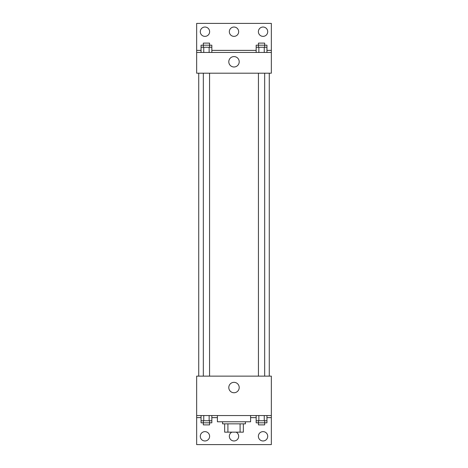 <?xml version="1.0" encoding="UTF-8"?>
<svg xmlns="http://www.w3.org/2000/svg" width="468" height="468" viewBox="0 0 468 468"><rect width="100%" height="100%" fill="white"/><g stroke="black" fill="none" stroke-linecap="round" stroke-linejoin="round"><path stroke-width="0.7" d="M240.09 423.85L240.09 432.151L224.663 432.151L224.663 423.85M240.09 432.151L243.337 432.151L243.337 423.85L243.337 432.151M245.413 421.779L245.413 423.85L222.587 423.85L222.587 421.779M227.91 423.85L227.91 432.151M217.404 415.549L217.404 421.779L250.596 421.779L250.596 415.549M196.654 415.549L196.654 376.132L271.346 376.132L271.346 415.549L196.654 415.549L196.654 444.6L271.346 444.6L271.346 417.626L266.947 417.626M271.346 415.549L271.346 417.626M228.793 387.539A5.207 5.207 0 0 1 236.603 383.035A5.207 5.207 0 0 1 236.603 392.049A5.207 5.207 0 0 1 228.793 387.539M256.166 417.626L250.596 417.626M217.404 417.626L211.834 417.626M201.053 417.626L196.654 417.626M258.377 436.299A4.668 4.668 0 0 1 265.385 432.256A4.668 4.668 0 0 1 265.385 440.341A4.668 4.668 0 0 1 258.377 436.299M200.281 436.299A4.668 4.668 0 0 1 207.283 432.256A4.668 4.668 0 0 1 207.283 440.341A4.668 4.668 0 0 1 200.281 436.299M236.141 432.151A4.668 4.668 0 0 1 233.263 440.909A4.668 4.668 0 0 1 231.859 432.151M269.275 73.195L269.275 376.132M264.666 376.132L264.666 73.195M209.559 73.195L209.559 376.132M271.346 73.195L196.654 73.195L196.654 23.4L271.346 23.4L271.346 73.195M271.346 52.451L196.654 52.451M228.793 61.788A5.207 5.207 0 0 1 236.603 57.277A5.207 5.207 0 0 1 236.603 66.292A5.207 5.207 0 0 1 228.793 61.788M196.654 50.374L201.053 50.374M211.834 50.374L256.166 50.374M266.947 50.374L271.346 50.374M229.332 31.701A4.668 4.668 0 0 1 236.334 27.659A4.668 4.668 0 0 1 236.334 35.743A4.668 4.668 0 0 1 229.332 31.701M209.623 31.701A4.668 4.668 0 0 1 202.615 35.743A4.668 4.668 0 0 1 202.615 27.659A4.668 4.668 0 0 1 209.623 31.701M267.719 31.701A4.668 4.668 0 0 1 260.717 35.743A4.668 4.668 0 0 1 260.717 27.659A4.668 4.668 0 0 1 267.719 31.701M264.666 47.262L264.666 43.109L258.441 43.109L258.441 45.185L266.947 45.185L266.947 47.262L256.166 47.262L256.166 52.451M266.947 47.262L266.947 52.451M264.25 47.262L264.25 52.451M258.857 47.262L258.857 52.451M209.559 47.262L209.559 43.109L203.334 43.109L203.334 45.185L211.834 45.185L211.834 47.262L201.053 47.262L201.053 52.451M211.834 47.262L211.834 52.451M209.143 47.262L209.143 52.451M203.75 47.262L203.75 52.451M258.441 47.262L258.441 45.185L256.166 45.185L256.166 47.262M203.334 47.262L203.334 45.185L201.053 45.185L201.053 47.262M266.947 415.549L266.947 420.738L256.166 420.738L256.166 422.815L264.666 422.815L264.666 424.891L258.441 424.891L258.441 420.738M256.166 415.549L256.166 420.738M264.25 415.549L264.25 420.738M258.857 415.549L258.857 420.738M264.666 420.738L264.666 422.815L266.947 422.815L266.947 420.738M211.834 415.549L211.834 420.738L201.053 420.738L201.053 422.815L209.559 422.815L209.559 424.891L203.334 424.891L203.334 420.738M201.053 415.549L201.053 420.738M209.143 415.549L209.143 420.738M203.75 415.549L203.75 420.738M209.559 420.738L209.559 422.815L211.834 422.815L211.834 420.738M198.724 73.195L198.724 376.132M258.441 376.132L258.441 73.195M203.334 73.195L203.334 376.132"/></g></svg>
